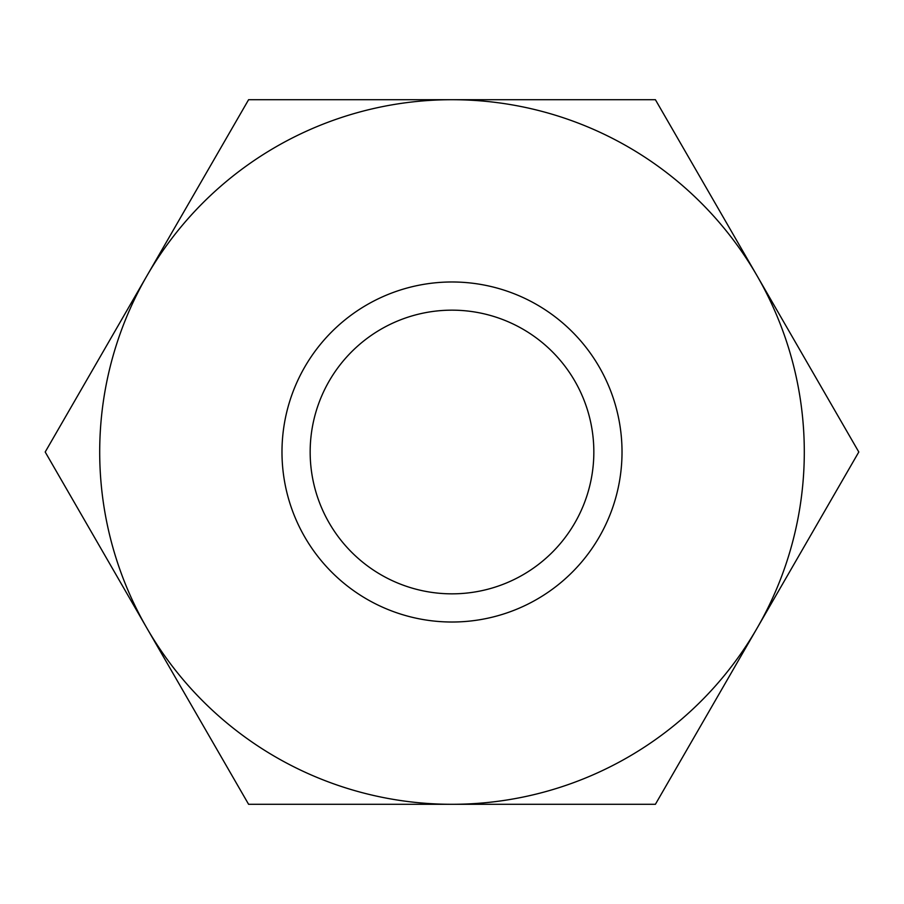 <?xml version="1.0" encoding="UTF-8"?>
<svg xmlns="http://www.w3.org/2000/svg" width="904" height="904" viewBox="0 0 904 904"><rect width="100%" height="100%" fill="white"/><g stroke="black" fill="none" stroke-linecap="round" stroke-linejoin="round"><path stroke-width="1.36" d="M452 804.3L655.4 804.3L858.8 452L655.4 99.7L248.6 99.7L45.2 452L248.6 804.3L452 804.3M622.02 452A170.02 170.02 0 0 1 366.99 599.239A170.02 170.02 0 0 1 366.99 304.761A170.02 170.02 0 0 1 622.02 452M804.3 452A352.3 352.3 0 0 0 146.9 275.856A352.3 352.3 0 0 0 360.82 792.299A352.3 352.3 0 0 0 804.3 452M593.838 452A141.838 141.838 0 0 0 452 310.162A141.838 141.838 0 0 0 310.162 452A141.838 141.838 0 0 0 452 593.838A141.838 141.838 0 0 0 593.838 452"/></g></svg>
